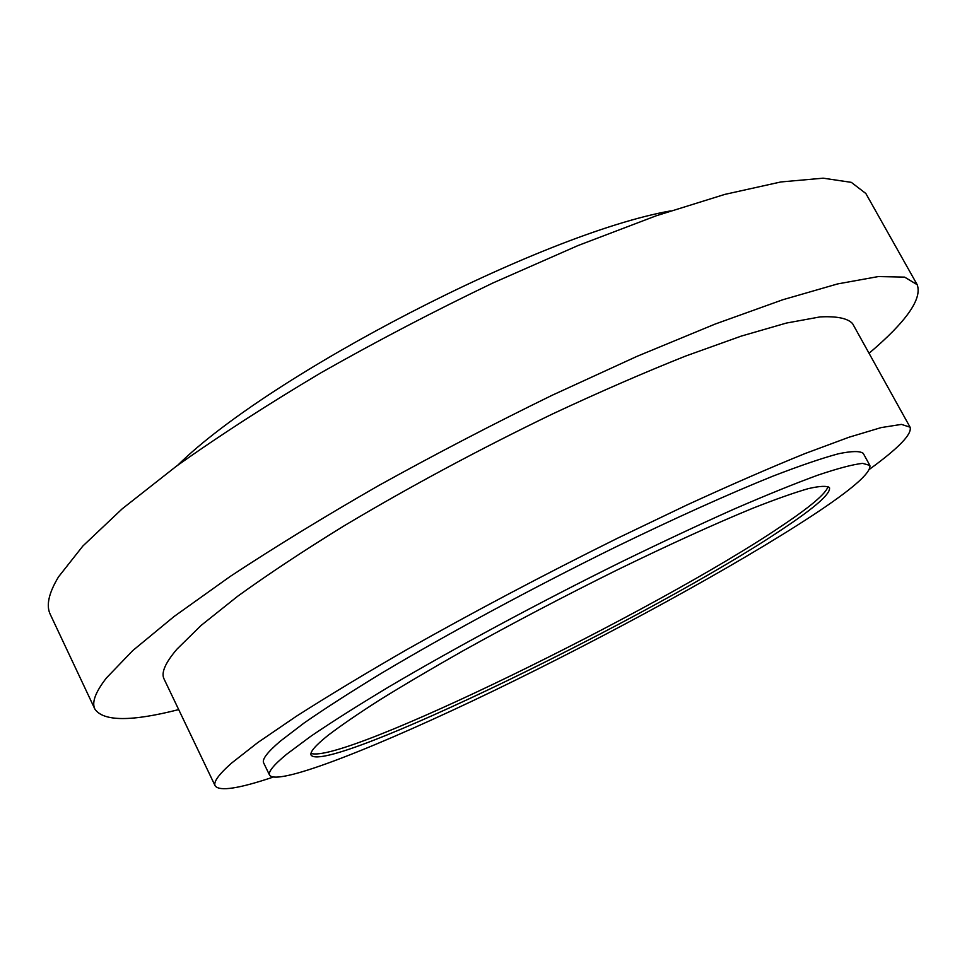 <?xml version="1.0" encoding="UTF-8"?>
<svg xmlns="http://www.w3.org/2000/svg" width="967" height="967" viewBox="0 0 967 967"><rect width="100%" height="100%" fill="white"/><g stroke="black" fill="none" stroke-linecap="round" stroke-linejoin="round"><path stroke-width="1.45" d="M327.777 735.573C340.626 725.746 357.971 713.851 379.826 699.878C404.073 684.866 431.753 668.56 462.855 650.924C512.341 623.401 563.737 596.434 617.031 570.022C669.442 544.481 714.637 523.921 752.616 508.316C775.534 499.274 794.076 492.723 808.267 488.637C819.823 485.978 826.894 485.652 829.481 487.67C830.846 493.629 815.096 507.506 782.23 529.3C655.831 614.529 326.846 775.099 311.144 755.203C309.609 752.266 315.145 745.726 327.777 735.573M310.999 753.39C341.943 764.716 657.427 609.996 780.756 526.568C810.153 506.998 825.927 493.641 828.09 486.498M812.002 515.786C851.975 489.52 871.267 472.73 869.865 465.405L862.588 463.362C852.991 464.414 838.075 468.342 817.852 475.148C794.62 483.645 766.71 494.947 734.11 509.065C699.226 524.658 661.621 542.282 621.31 561.924C539.441 602.405 454.417 648.18 388.891 686.848C357.887 705.487 331.826 721.986 310.721 736.334L286.643 754.248C273.588 765.018 267.907 772.004 269.612 775.22C277.819 786.546 379.862 745.799 493.774 690.752C608.424 635.295 735.718 565.792 812.002 515.786M269.612 775.22L263.653 762.903C261.839 759.433 267.388 752.193 280.297 741.181L304.17 722.941C325.154 708.388 351.094 691.719 381.965 672.935C447.262 634.001 532.128 588.178 613.936 547.854C674.615 518.312 729.614 493.569 773.249 476.018C800.096 465.671 821.793 458.261 838.365 453.789C851.854 450.973 860.159 450.852 863.277 453.426L869.865 465.405M869.538 469.249C898.718 448.035 912.232 434.026 910.08 427.196L901.449 424.392L881.227 427.571L849.05 437.217L805.148 453.511C770.397 467.605 731.052 484.733 687.102 504.907L617.502 538.244C543.527 574.942 473.032 612.208 406.019 650.066C364.257 674.168 327.68 696.252 296.253 716.329L257.851 742.523L231.669 763.023C218.687 774.494 213.187 782.11 215.17 785.869C219.485 791.574 238.74 788.673 272.936 777.178M215.17 785.869L164.052 678.979C160.945 672.851 165.236 662.915 176.949 649.159L201.184 625.371L237.652 596.264C267.799 574.483 303.215 551.033 343.889 525.951C409.355 486.885 478.858 449.582 552.399 414.021C599.794 391.865 644.252 372.537 685.748 356.013L741.206 336.117L786.34 323.075L820.064 316.91C836.866 316.064 847.696 318.288 852.568 323.607L910.08 427.196M869.043 353.281C906.345 321.66 922.397 298.791 917.187 284.685L904.592 277.118L878.241 276.574L837.567 283.935L782.799 299.746L715.193 324.042L637.108 356.303L552.048 395.31C493.17 424.078 435.319 454.188 378.496 485.652C323.691 517.127 274.241 547.407 230.134 576.489L174.145 616.45L132.757 650.586L106.43 677.964C95.419 692.106 91.563 702.489 94.887 709.101C103.372 721.527 131.307 721.696 178.69 709.597M917.187 284.685L865.84 193.497L851.311 182.352L823.147 178.182L780.877 181.953L724.839 194.391L656.375 215.726L577.952 245.582L493.049 282.92C434.546 310.975 377.311 340.855 321.346 372.561C267.508 404.557 219.171 435.791 176.308 466.263L122.265 508.775L82.896 545.992L58.552 576.815C48.701 593.097 45.957 605.632 50.296 614.432L94.887 709.101M670.409 210.939C542.378 233.603 270.373 373.999 177.735 465.224"/></g></svg>
